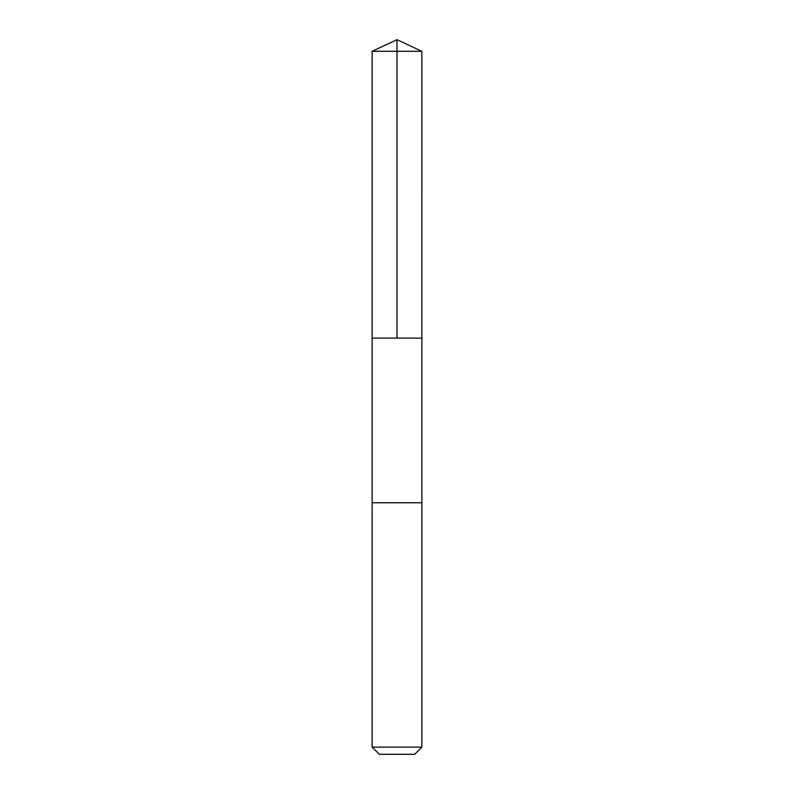 <?xml version="1.0" encoding="UTF-8"?>
<svg xmlns="http://www.w3.org/2000/svg" width="794" height="794" viewBox="0 0 794 794"><rect width="100%" height="100%" fill="white"/><g stroke="black" fill="none" stroke-linecap="round" stroke-linejoin="round"><path stroke-width="1.19" d="M383.016 338.115L421.862 338.115L421.872 51.292L372.128 51.292L372.138 338.115L421.862 338.115L421.862 502.761L372.138 502.761L372.138 338.115L383.016 338.115M421.872 502.761L372.128 502.761L372.128 747.124L421.872 747.124L421.872 502.761M421.872 747.124L414.686 754.3L379.314 754.3L372.128 747.124M397 338.115L397 39.7L372.128 51.292M397 39.7L421.872 51.292"/></g></svg>
